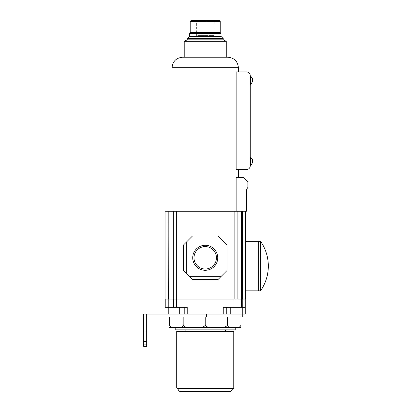 <?xml version="1.0" encoding="UTF-8"?>
<svg xmlns="http://www.w3.org/2000/svg" width="412" height="412" viewBox="0 0 412 412"><rect width="100%" height="100%" fill="white"/><g stroke="black" fill="none" stroke-linecap="round" stroke-linejoin="round"><path stroke-width="0.31" stroke-dasharray="2.06 1.54" d="M227.29 325.346L227.29 317.091L240.922 317.091L240.922 325.346C239.31 328.441 236.323 327.159 234.098 327.561C231.884 327.169 228.866 328.426 227.29 325.346C224.684 328.441 219.843 327.159 216.249 327.561C212.664 327.169 207.782 328.426 205.227 325.346L205.227 317.091L240.922 317.091L205.227 317.091M205.227 325.346C202.622 328.441 197.786 327.159 194.191 327.561C190.607 327.169 185.719 328.426 183.17 325.346C181.558 328.441 178.566 327.159 176.346 327.561C174.132 327.169 171.114 328.426 169.533 325.346L169.533 317.091M183.17 325.346L183.17 317.091M146.682 317.091L146.682 314.088L146.682 317.091L227.29 317.091M146.682 314.088L143.68 314.088L143.68 346.363L146.682 346.363L146.682 314.088L237.286 314.088L226.245 314.088L226.245 307.331L223.242 307.331L236.977 307.331L236.977 299.076L176.48 299.076L241.483 299.076L236.977 299.076L236.977 307.331L245.233 307.331M179.709 314.088L165.222 314.088L179.709 314.088L179.709 307.331L168.225 307.331L179.709 307.331M184.21 314.088L184.21 307.331L184.21 314.088M165.222 307.331L168.972 307.331L168.822 299.076L176.48 299.076L168.972 299.076M187.213 314.088L187.213 307.331L168.972 307.331M173.478 307.331L173.478 299.076L173.478 307.331M241.633 211.253L241.633 299.076L237.127 299.076L237.127 211.253L237.127 299.076L234.124 299.076L234.124 211.253L246.391 211.253L246.391 189.638L247.89 187.383L247.89 181.831L243.09 177.325L236.153 177.325L238.404 177.325L236.153 177.325L236.153 211.253L245.387 211.253L172.051 211.253L236.153 211.253M234.124 299.076L168.822 299.076L168.822 211.253L234.124 211.253M189.463 239.027L186.461 242.029L186.461 273.553L189.463 276.555L220.992 276.555L223.994 273.553L223.994 242.029L220.992 239.027L189.463 239.027L192.466 236.025L183.458 245.032L189.463 239.027L220.992 239.027L189.463 239.027L192.466 236.025L217.989 236.025L226.997 245.032L217.989 236.025L192.466 236.025L217.989 236.025L220.992 239.027L189.463 239.027M186.461 273.553L186.461 242.029L183.458 245.032L183.458 270.55L192.466 279.557L183.458 270.55L183.458 245.032L183.458 270.55L186.461 273.553L186.461 242.029L186.461 273.553M220.992 276.555L189.463 276.555L192.466 279.557L217.989 279.557L226.997 270.55L223.994 273.553L223.994 242.029L223.994 273.553L217.989 279.557L192.466 279.557L217.989 279.557L220.992 276.555L189.463 276.555L220.992 276.555M192.723 257.794A12.504 12.504 0 0 0 205.227 270.298A12.504 12.504 0 0 0 217.737 257.794A12.504 12.504 0 0 0 205.227 245.284A12.504 12.504 0 0 0 192.723 257.794M226.997 270.55L226.997 245.032L223.994 242.029L223.994 273.553L226.997 270.55L226.997 245.032L226.997 270.55M216.449 257.794A11.222 11.222 0 0 0 205.227 246.572A11.222 11.222 0 0 0 194.006 257.794A11.222 11.222 0 0 0 205.227 269.015A11.222 11.222 0 0 0 216.449 257.794A11.222 11.222 0 0 0 205.227 246.572A11.222 11.222 0 0 0 194.006 257.794A11.222 11.222 0 0 0 205.227 269.015A11.222 11.222 0 0 0 216.449 257.794A11.222 11.222 0 0 0 205.227 246.572A11.222 11.222 0 0 0 194.006 257.794A11.222 11.222 0 0 0 205.227 269.015A11.222 11.222 0 0 0 216.449 257.794M173.328 299.076L173.328 211.253L173.328 299.076M165.073 211.253L168.822 211.253M245.387 266.049L245.387 290.821L245.387 266.049M223.242 314.088L223.242 307.331L226.245 307.331L226.245 314.088L242.761 314.088L237.286 314.088L242.235 314.088L242.235 307.331L226.245 307.331L242.235 307.331L242.235 299.076L245.387 299.076M242.235 299.076L245.233 299.076L242.385 299.076L242.385 211.253M165.073 299.076L168.225 299.076L168.075 211.253M242.235 314.088L245.233 314.088M240.922 317.091L242.761 317.091M146.682 331.727L146.682 341.486L146.682 331.727L146.682 341.486L146.682 331.727L143.68 331.727L143.68 341.486L143.68 331.727L143.68 341.486L143.68 331.727L146.682 331.727M146.682 341.486L143.68 341.486L146.682 341.486M236.153 71.94L238.404 71.94L236.153 71.94L236.153 169.523L246.51 169.523A3.754 3.754 0 0 0 250.264 165.768L250.264 75.695A3.754 3.754 0 0 0 246.51 71.94L236.153 71.94M250.264 80.196L250.264 84.326L250.264 80.196M250.264 161.262L250.264 165.392L250.264 161.262M250.712 165.392L250.712 157.137M252.515 162.766L252.515 159.763M250.712 76.071L250.712 84.326M252.515 78.697L252.515 81.7M227.898 57.232L182.557 57.232M226.245 57.232L184.21 57.232M226.245 41.318L184.21 41.318M223.242 39.815L187.213 39.815M223.242 38.615L187.213 38.615M220.992 36.364L189.463 36.364M220.992 33.362L189.463 33.362M220.24 32.61L190.215 32.61M215.105 20.6L195.35 20.6L196.637 21.887L213.818 21.887L215.105 20.6M213.818 35.612L213.818 21.887L196.637 21.887L196.637 35.612L213.818 35.612L196.637 35.612M259.045 241.278L259.045 290.821M260.549 241.278L260.549 290.821M240.505 327.597L169.95 327.597M175.203 327.597L235.252 327.597L175.203 327.597M235.252 329.852L175.203 329.852M185.127 329.852L225.328 329.852L185.127 329.852M225.328 331.351L185.127 331.351L225.328 331.351M233.753 331.351L176.707 331.351M233.753 388.022L176.707 388.022M233.377 388.398L177.078 388.398M178.205 388.398L232.25 388.398L178.205 388.398M230.751 391.4L179.709 391.4M233.975 307.331L233.975 299.076M176.48 307.331L176.48 299.076M176.331 299.076L176.331 211.253M241.483 307.331L241.483 299.076M168.225 314.088L168.225 299.076M230.751 314.088L230.751 307.331M206.587 314.088L206.587 317.091M146.682 344.865L143.68 344.865M238.404 67.738L172.051 67.738M220.24 21.352L190.215 21.352M258.298 241.278L258.298 290.821M232.25 389.901L178.205 389.901"/><path stroke-width="0.62" d="M169.533 317.091L169.533 325.346C171.145 328.441 174.132 327.159 176.357 327.561C178.571 327.169 181.589 328.426 183.17 325.346C185.771 328.441 190.612 327.159 194.207 327.561C197.791 327.169 202.673 328.426 205.227 325.346C207.833 328.441 212.669 327.159 216.269 327.561C219.848 327.169 224.736 328.426 227.29 325.346C228.897 328.441 231.889 327.159 234.109 327.561C236.323 327.169 239.341 328.426 240.922 325.346L240.922 317.091L146.682 317.091M227.29 325.346L227.29 317.091M205.227 325.346L205.227 317.091M183.17 325.346L183.17 317.091M245.233 314.088L245.233 307.331L245.233 314.088L143.68 314.088L143.68 346.363L146.682 346.363L146.682 344.865L143.68 344.865M234.124 299.076L234.124 211.253L237.127 211.253L237.127 299.076L237.127 211.253L241.633 211.253L241.633 299.076L168.822 299.076L168.822 211.253L165.073 211.253L165.073 299.076L165.073 211.253M168.822 211.253L234.124 211.253M242.385 211.253L242.385 299.076L245.387 299.076L245.387 211.253L241.633 211.253M245.387 299.076L245.387 211.253L246.391 211.253L246.391 189.638L247.89 187.383L247.89 181.831L243.09 177.325L236.153 177.325L236.153 211.253M245.233 307.331L245.233 299.076L245.233 307.331L241.483 307.331L241.483 299.076M223.242 314.088L223.242 307.331L241.483 307.331M187.213 314.088L187.213 307.331L173.478 307.331L173.478 299.076L173.478 307.331L165.222 307.331L165.222 299.076L165.222 307.331M236.977 307.331L236.977 299.076L236.977 307.331M168.225 314.088L168.225 299.076L165.073 299.076M168.225 299.076L168.075 211.253M173.328 299.076L173.328 211.253L173.328 299.076M183.458 270.55L192.466 279.557L217.989 279.557L226.997 270.55L226.997 245.032L217.989 236.025L192.466 236.025L183.458 245.032L183.458 270.55M192.723 257.794A12.504 12.504 0 0 0 205.227 270.298A12.504 12.504 0 0 0 217.737 257.794A12.504 12.504 0 0 0 205.227 245.284A12.504 12.504 0 0 0 192.723 257.794M216.449 257.794A11.222 11.222 0 0 0 205.227 246.572A11.222 11.222 0 0 0 194.006 257.794A11.222 11.222 0 0 0 205.227 269.015A11.222 11.222 0 0 0 216.449 257.794M184.21 314.088L184.21 307.331L184.21 314.088M226.245 314.088L226.245 307.331L226.245 314.088M242.761 314.088L242.761 317.091L240.922 317.091M146.682 314.088L146.682 344.865M172.051 67.738L238.404 67.738C237.781 61.357 234.279 57.855 227.898 57.232L182.557 57.232C176.176 57.855 172.674 61.357 172.051 67.738L172.051 211.253M238.404 67.738L238.404 71.94M238.404 169.523L238.404 177.325M236.153 169.523L236.153 71.94L246.51 71.94A3.754 3.754 0 0 1 250.264 75.695L250.264 165.768A3.754 3.754 0 0 1 246.51 169.523L236.153 169.523M250.264 157.137L250.712 157.137L250.712 165.392L250.264 165.392M250.712 157.137L252.515 159.763L252.515 162.766L250.712 165.392M250.264 84.326L250.712 84.326L250.712 76.071L250.264 76.071M250.712 84.326L252.515 81.7L252.515 78.697L250.712 76.071M184.21 57.232L226.245 57.232L226.245 41.318L184.21 41.318L184.21 57.232M190.967 20.6L219.488 20.6L190.967 20.6L190.215 21.352L190.215 32.61L189.463 33.362L189.463 36.364L187.213 38.615L187.213 39.815L223.242 39.815L226.245 41.318M187.213 39.815L184.21 41.318M187.213 38.615L223.242 38.615L223.242 39.815M189.463 36.364L220.992 36.364L223.242 38.615M189.463 33.362L220.992 33.362L220.992 36.364M190.215 32.61L220.24 32.61L220.992 33.362M190.215 21.352L220.24 21.352L220.24 32.61M220.24 21.352L219.488 20.6M195.35 20.6L215.105 20.6M260.549 290.821L259.045 290.821L259.045 241.278L260.549 241.278L260.549 290.821A43.348 43.348 0 0 0 268.32 266.049C268.258 257 265.668 248.74 260.549 241.278A43.348 43.348 0 0 1 268.32 266.049C268.258 275.098 265.668 283.353 260.549 290.821A43.348 43.348 0 0 0 260.549 241.278M240.922 327.561L169.533 327.561M175.203 327.597L175.203 329.852L235.252 329.852L235.252 327.597M185.127 329.852L185.127 331.351M225.328 329.852L225.328 331.351M176.707 331.351L233.753 331.351L233.753 388.022L176.707 388.022L176.707 331.351M233.753 388.022L233.377 388.398L177.078 388.398L176.707 388.022M178.205 388.398L178.205 389.901L232.25 389.901L232.25 388.398M232.25 389.901L230.751 391.4L179.709 391.4L178.205 389.901M206.587 314.088L206.587 317.091M242.235 314.088L242.235 299.076M176.48 307.331L176.48 299.076M233.975 307.331L233.975 299.076M168.972 307.331L168.972 299.076M176.331 299.076L176.331 211.253M179.709 314.088L179.709 307.331M230.751 314.088L230.751 307.331M245.387 290.821L258.298 290.821L258.298 241.278L259.045 242.029M245.387 241.278L258.298 241.278M258.298 290.821L259.045 290.069"/></g></svg>
